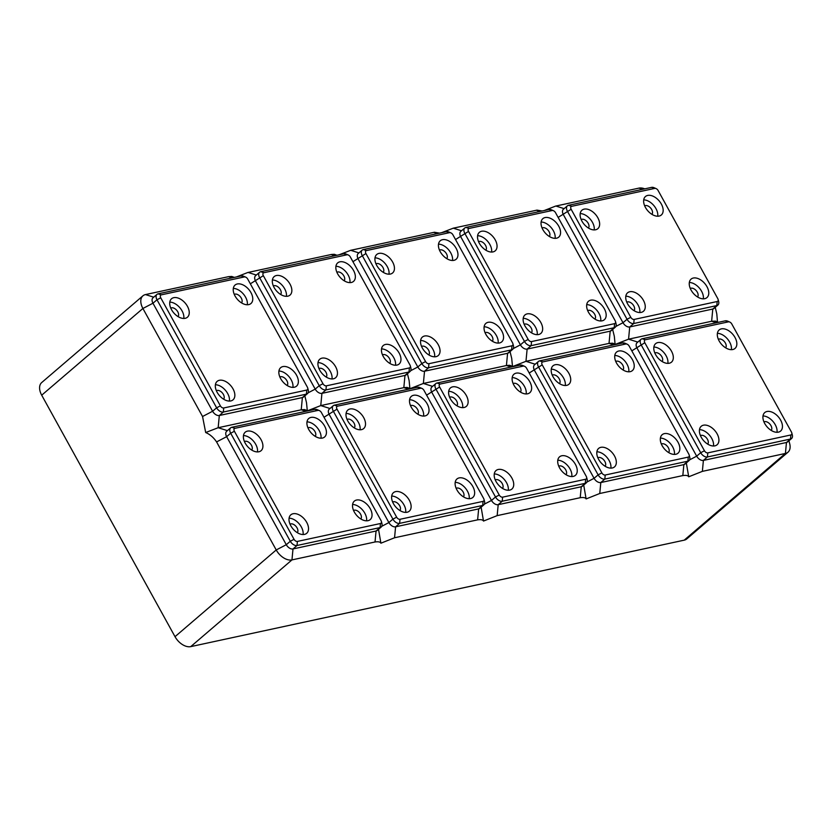 <?xml version="1.0" encoding="UTF-8"?>
<svg xmlns="http://www.w3.org/2000/svg" width="834" height="834" viewBox="0 0 834 834"><rect width="100%" height="100%" fill="white"/><g stroke="black" fill="none" stroke-linecap="round" stroke-linejoin="round"><path stroke-width="1.25" d="M595.58 229.777A12.176 7.537 -130.6 0 1 582.966 222.803A12.176 7.537 -130.6 0 1 581.955 210.199A12.176 7.537 -130.6 0 1 584.186 209.125A12.176 7.537 -130.6 0 1 596.8 216.1A12.176 7.537 -130.6 0 1 597.811 228.704A12.176 7.537 -130.6 0 1 595.58 229.777M580.203 213.587A12.176 7.537 -130.6 0 1 590.232 219.154A12.176 7.537 -130.6 0 1 594.204 229.923M588.439 228.047A5.619 3.472 49.4 0 0 588.178 223.262A5.619 3.472 49.4 0 0 581.162 219.561M659.1 216.079A12.176 7.537 -130.6 0 1 646.475 209.105A12.176 7.537 -130.6 0 1 645.474 196.501A12.176 7.537 -130.6 0 1 647.695 195.427A12.176 7.537 -130.6 0 1 660.319 202.401A12.176 7.537 -130.6 0 1 661.32 214.995A12.176 7.537 -130.6 0 1 659.1 216.079M643.712 199.879A12.176 7.537 -130.6 0 1 653.752 205.445A12.176 7.537 -130.6 0 1 657.713 216.215M651.948 214.348A5.619 3.472 49.4 0 0 651.052 208.552A5.619 3.472 49.4 0 0 645.401 205.581A5.619 3.472 49.4 0 0 644.682 205.862M641.19 312.396A12.176 7.537 -130.6 0 1 628.575 305.421A12.176 7.537 -130.6 0 1 627.564 292.817A12.176 7.537 -130.6 0 1 629.795 291.744A12.176 7.537 -130.6 0 1 642.409 298.718A12.176 7.537 -130.6 0 1 643.421 311.322A12.176 7.537 -130.6 0 1 641.19 312.396M625.813 296.195A12.176 7.537 -130.6 0 1 635.842 301.762A12.176 7.537 -130.6 0 1 639.803 312.541M634.048 310.665A5.619 3.472 49.4 0 0 633.142 304.879A5.619 3.472 49.4 0 0 627.491 301.898A5.619 3.472 49.4 0 0 626.772 302.179M704.709 298.697A12.176 7.537 -130.6 0 1 692.084 291.712A12.176 7.537 -130.6 0 1 691.084 279.119A12.176 7.537 -130.6 0 1 693.304 278.035A12.176 7.537 -130.6 0 1 705.929 285.019A12.176 7.537 -130.6 0 1 706.93 297.613A12.176 7.537 -130.6 0 1 704.709 298.697M689.322 282.497A12.176 7.537 -130.6 0 1 699.361 288.064A12.176 7.537 -130.6 0 1 703.323 298.833M697.558 296.967A5.619 3.472 49.4 0 0 697.297 292.171A5.619 3.472 49.4 0 0 690.291 288.481M656.056 188.578L654.169 187.754A5.994 3.711 49.4 0 0 651.562 187.379L568.496 205.3A5.994 3.711 49.4 0 0 567.401 205.831L563.377 209.282A5.994 3.711 49.4 0 0 563.377 214.672L623.008 322.716A5.994 3.711 49.4 0 0 629.722 326.949L712.789 309.039A5.994 3.711 49.4 0 0 713.883 308.507L717.907 305.056A5.994 3.711 49.4 0 0 718.627 301.408L718.105 299.427A3.002 1.856 49.4 0 0 717.751 298.551L658.109 190.506A3.002 1.856 49.4 0 0 656.056 188.578A3.002 1.856 49.4 0 0 654.753 188.39L571.697 206.311A3.002 1.856 49.4 0 0 571.144 209.271L630.785 317.306A3.002 1.856 49.4 0 0 634.142 319.432L717.198 301.512A3.002 1.856 49.4 0 0 718.105 299.427M567.401 205.831A5.994 3.711 49.4 0 0 567.401 211.231L627.043 319.266A5.994 3.711 49.4 0 0 633.757 323.509L716.813 305.588A5.994 3.711 49.4 0 0 717.907 305.056M615.075 344.119L614.324 336.321L612.646 329.461M718.418 322.31L715.426 321.1L711.631 321.257L628.565 339.177L615.096 344.463M644.734 188.849A14.053 8.694 49.4 0 0 638.948 188.119L555.548 206.113L544.248 210.533M715.249 307.329L716.802 313.918L717.469 321.893M234.344 277.388L231.758 276.45L228.547 276.659L145.491 294.579A14.053 8.694 49.4 0 0 142.927 295.82L41.721 382.535A14.053 8.694 49.4 0 0 41.7 395.191L175.015 636.676A14.053 8.694 49.4 0 0 190.746 646.621L684.214 540.161A14.053 8.694 49.4 0 0 686.778 538.92L787.984 452.205A14.053 8.694 49.4 0 0 789.683 443.667L788.922 440.79M336.936 255.256L334.361 254.307L331.484 254.453L247.75 272.52L236.439 276.94M439.539 233.124L434.399 232.259L350.697 250.304L339.042 254.808M441.645 232.665L453.289 228.172L537.002 210.126L542.142 210.981M557.79 460.222A12.176 7.537 -130.6 0 1 567.829 465.789A12.176 7.537 -130.6 0 1 571.79 476.558M561.772 455.771A12.176 7.537 -130.6 0 1 574.397 462.745A12.176 7.537 -130.6 0 1 575.397 475.338A12.176 7.537 -130.6 0 1 573.177 476.423A12.176 7.537 -130.6 0 1 560.552 469.448A12.176 7.537 -130.6 0 1 559.551 456.844A12.176 7.537 -130.6 0 1 561.772 455.771M241.547 302.888A5.619 3.472 49.4 0 0 240.64 297.102A5.619 3.472 49.4 0 0 235 294.121A5.619 3.472 49.4 0 0 234.281 294.402M524.534 366.303L522.647 365.48A5.994 3.711 49.4 0 0 520.03 365.104L436.974 383.025A5.994 3.711 49.4 0 0 435.88 383.557A5.994 3.711 49.4 0 0 435.869 388.957L495.511 496.991A5.994 3.711 49.4 0 0 502.224 501.234L585.28 483.313A5.994 3.711 49.4 0 0 586.375 482.782A5.994 3.711 49.4 0 0 587.094 479.143L586.573 477.152A3.002 1.856 49.4 0 0 586.219 476.277L526.577 368.242A3.002 1.856 49.4 0 0 524.534 366.303A3.002 1.856 49.4 0 0 523.22 366.116L440.164 384.036A3.002 1.856 49.4 0 0 439.612 386.997L499.253 495.031A3.002 1.856 49.4 0 0 502.61 497.158L585.666 479.237A3.002 1.856 49.4 0 0 586.573 477.152M435.88 383.557L431.845 387.007A5.994 3.711 49.4 0 0 431.845 392.407L491.487 500.442A5.994 3.711 49.4 0 0 498.2 504.685L581.256 486.764A5.994 3.711 49.4 0 0 582.351 486.232L586.375 482.782M553.453 210.71L551.576 209.887A5.994 3.711 49.4 0 0 548.96 209.511L465.904 227.432A5.994 3.711 49.4 0 0 464.809 227.963A5.994 3.711 49.4 0 0 464.799 233.364L524.44 341.398A5.994 3.711 49.4 0 0 531.154 345.641L614.21 327.72A5.994 3.711 49.4 0 0 615.304 327.189A5.994 3.711 49.4 0 0 616.024 323.55L615.502 321.559A3.002 1.856 49.4 0 0 615.148 320.683L555.507 212.649A3.002 1.856 49.4 0 0 553.453 210.71A3.002 1.856 49.4 0 0 552.15 210.522L469.094 228.443A3.002 1.856 49.4 0 0 468.541 231.404L528.183 339.448A3.002 1.856 49.4 0 0 531.539 341.565L614.595 323.644A3.002 1.856 49.4 0 0 615.502 321.559M464.809 227.963L460.775 231.414A5.994 3.711 49.4 0 0 460.775 236.814L520.416 344.849A5.994 3.711 49.4 0 0 527.13 349.092L610.186 331.171A5.994 3.711 49.4 0 0 611.28 330.639L615.304 327.189M590.701 300.177A12.176 7.537 -130.6 0 1 603.326 307.152A12.176 7.537 -130.6 0 1 604.327 319.756A12.176 7.537 -130.6 0 1 602.106 320.829A12.176 7.537 -130.6 0 1 589.482 313.855A12.176 7.537 -130.6 0 1 588.481 301.251A12.176 7.537 -130.6 0 1 590.701 300.177M527.192 313.876A12.176 7.537 -130.6 0 1 539.806 320.85A12.176 7.537 -130.6 0 1 540.818 333.454A12.176 7.537 -130.6 0 1 538.587 334.528A12.176 7.537 -130.6 0 1 525.973 327.553A12.176 7.537 -130.6 0 1 524.961 314.95A12.176 7.537 -130.6 0 1 527.192 313.876M556.497 238.211A12.176 7.537 -130.6 0 1 543.883 231.237A12.176 7.537 -130.6 0 1 542.871 218.633A12.176 7.537 -130.6 0 1 545.102 217.559A12.176 7.537 -130.6 0 1 557.717 224.534A12.176 7.537 -130.6 0 1 558.728 237.137A12.176 7.537 -130.6 0 1 556.497 238.211M492.988 251.91A12.176 7.537 -130.6 0 1 480.363 244.935A12.176 7.537 -130.6 0 1 479.362 232.342A12.176 7.537 -130.6 0 1 481.583 231.258A12.176 7.537 -130.6 0 1 494.208 238.232A12.176 7.537 -130.6 0 1 495.208 250.836A12.176 7.537 -130.6 0 1 492.988 251.91M586.719 304.629A12.176 7.537 -130.6 0 1 596.758 310.196A12.176 7.537 -130.6 0 1 600.72 320.965M594.955 319.099A5.619 3.472 49.4 0 0 594.705 314.314A5.619 3.472 49.4 0 0 587.689 310.613M523.21 318.338A12.176 7.537 -130.6 0 1 533.239 323.905A12.176 7.537 -130.6 0 1 537.2 334.674M531.446 332.808A5.619 3.472 49.4 0 0 530.539 327.011A5.619 3.472 49.4 0 0 524.888 324.04A5.619 3.472 49.4 0 0 524.169 324.311M541.12 222.021A12.176 7.537 -130.6 0 1 551.149 227.588A12.176 7.537 -130.6 0 1 555.11 238.357M549.356 236.481A5.619 3.472 49.4 0 0 548.449 230.695A5.619 3.472 49.4 0 0 542.798 227.713A5.619 3.472 49.4 0 0 542.079 227.995M477.601 235.72A12.176 7.537 -130.6 0 1 487.64 241.287A12.176 7.537 -130.6 0 1 491.601 252.056M485.836 250.19A5.619 3.472 49.4 0 0 485.576 245.394A5.619 3.472 49.4 0 0 478.56 241.693M615.815 344.442L612.656 343.201L609.029 343.399L610.186 331.171L614.21 327.72L614.595 323.644M512.493 366.595L525.973 361.31L609.029 343.399L613.751 344.89M512.472 366.262L511.722 358.453L510.054 351.604M688.821 454.134L629.18 346.1A3.002 1.856 49.4 0 0 627.126 344.171A3.002 1.856 49.4 0 0 625.823 343.983L542.767 361.904A3.002 1.856 49.4 0 0 542.215 364.865L601.856 472.899A3.002 1.856 49.4 0 0 605.213 475.026L688.269 457.105A3.002 1.856 49.4 0 0 689.176 455.02A3.002 1.856 49.4 0 0 688.821 454.134M627.126 344.171L625.239 343.347A5.994 3.711 49.4 0 0 622.633 342.972L539.567 360.893A5.994 3.711 49.4 0 0 538.472 361.424A5.994 3.711 49.4 0 0 538.472 366.814L598.114 474.859A5.994 3.711 49.4 0 0 604.827 479.091L687.883 461.181A5.994 3.711 49.4 0 0 688.978 460.649A5.994 3.711 49.4 0 0 689.697 457.001L689.176 455.02M664.375 433.628A12.176 7.537 -130.6 0 1 677 440.602A12.176 7.537 -130.6 0 1 678 453.206A12.176 7.537 -130.6 0 1 675.78 454.28A12.176 7.537 -130.6 0 1 663.155 447.305A12.176 7.537 -130.6 0 1 662.154 434.712A12.176 7.537 -130.6 0 1 664.375 433.628M600.866 447.337A12.176 7.537 -130.6 0 1 613.48 454.311A12.176 7.537 -130.6 0 1 614.491 466.915A12.176 7.537 -130.6 0 1 612.26 467.989A12.176 7.537 -130.6 0 1 599.646 461.014A12.176 7.537 -130.6 0 1 598.635 448.411A12.176 7.537 -130.6 0 1 600.866 447.337M630.17 371.672A12.176 7.537 -130.6 0 1 617.546 364.687A12.176 7.537 -130.6 0 1 616.545 352.094A12.176 7.537 -130.6 0 1 618.765 351.01A12.176 7.537 -130.6 0 1 631.39 357.994A12.176 7.537 -130.6 0 1 632.391 370.588A12.176 7.537 -130.6 0 1 630.17 371.672M566.661 385.371A12.176 7.537 -130.6 0 1 554.037 378.396A12.176 7.537 -130.6 0 1 553.025 365.792A12.176 7.537 -130.6 0 1 555.256 364.719A12.176 7.537 -130.6 0 1 567.871 371.693A12.176 7.537 -130.6 0 1 568.882 384.297A12.176 7.537 -130.6 0 1 566.661 385.371M538.472 361.424L534.448 364.875A5.994 3.711 49.4 0 0 534.448 370.265L594.079 478.309A5.994 3.711 49.4 0 0 600.803 482.542L683.859 464.621A5.994 3.711 49.4 0 0 684.954 464.1L688.978 460.649M450.86 232.853L448.973 232.029A5.994 3.711 49.4 0 0 446.357 231.654L363.301 249.575A5.994 3.711 49.4 0 0 362.206 250.096A5.994 3.711 49.4 0 0 362.196 255.496L421.837 363.53A5.994 3.711 49.4 0 0 428.551 367.773L511.607 349.853A5.994 3.711 49.4 0 0 512.702 349.321A5.994 3.711 49.4 0 0 513.421 345.683L512.9 343.691A3.002 1.856 49.4 0 0 512.545 342.816L452.904 234.781A3.002 1.856 49.4 0 0 450.86 232.853A3.002 1.856 49.4 0 0 449.547 232.655L366.491 250.575A3.002 1.856 49.4 0 0 365.938 253.546L425.58 361.581A3.002 1.856 49.4 0 0 428.937 363.697L511.993 345.776A3.002 1.856 49.4 0 0 512.9 343.691M362.206 250.096L358.182 253.546A5.994 3.711 49.4 0 0 358.172 258.947L417.813 366.981A5.994 3.711 49.4 0 0 424.527 371.224L507.583 353.303A5.994 3.711 49.4 0 0 508.677 352.772L512.702 349.321M513.212 366.574L509.668 365.282L506.426 365.532L507.583 353.303L511.607 349.853L511.993 345.776M383.233 272.322A5.619 3.472 49.4 0 0 382.983 267.537A5.619 3.472 49.4 0 0 375.967 263.836M374.998 257.852A12.176 7.537 -130.6 0 1 385.037 263.419A12.176 7.537 -130.6 0 1 388.998 274.188M551.274 369.181A12.176 7.537 -130.6 0 1 561.303 374.747A12.176 7.537 -130.6 0 1 565.275 385.517M559.51 383.64A5.619 3.472 49.4 0 0 559.249 378.855A5.619 3.472 49.4 0 0 552.233 375.154M684.214 540.161L785.419 453.446L702.364 471.366L688.717 476.787C688.071 475.505 686.101 475.109 682.817 475.578L599.761 493.499L586.114 498.93L583.717 485.054M446.753 258.623A5.619 3.472 49.4 0 0 445.846 252.827A5.619 3.472 49.4 0 0 440.196 249.856A5.619 3.472 49.4 0 0 439.476 250.127M407.451 373.736L409.119 380.585L409.88 388.394M511.148 367.023L506.426 365.532L423.37 383.452L409.89 388.738M378.98 253.4A12.176 7.537 -130.6 0 1 391.605 260.375A12.176 7.537 -130.6 0 1 392.606 272.968A12.176 7.537 -130.6 0 1 390.385 274.052A12.176 7.537 -130.6 0 1 377.76 267.078A12.176 7.537 -130.6 0 1 376.759 254.474A12.176 7.537 -130.6 0 1 378.98 253.4M488.099 322.31A12.176 7.537 -130.6 0 1 500.723 329.284A12.176 7.537 -130.6 0 1 501.724 341.888A12.176 7.537 -130.6 0 1 499.503 342.962A12.176 7.537 -130.6 0 1 486.889 335.987A12.176 7.537 -130.6 0 1 485.878 323.383A12.176 7.537 -130.6 0 1 488.099 322.31M424.589 336.008A12.176 7.537 -130.6 0 1 437.204 342.993A12.176 7.537 -130.6 0 1 438.215 355.586A12.176 7.537 -130.6 0 1 435.994 356.671A12.176 7.537 -130.6 0 1 423.37 349.686A12.176 7.537 -130.6 0 1 422.358 337.092A12.176 7.537 -130.6 0 1 424.589 336.008M453.894 260.344A12.176 7.537 -130.6 0 1 441.28 253.369A12.176 7.537 -130.6 0 1 440.269 240.765A12.176 7.537 -130.6 0 1 442.5 239.692A12.176 7.537 -130.6 0 1 455.114 246.666A12.176 7.537 -130.6 0 1 456.125 259.27A12.176 7.537 -130.6 0 1 453.894 260.344M484.116 326.772A12.176 7.537 -130.6 0 1 494.155 332.339A12.176 7.537 -130.6 0 1 498.117 343.108M492.362 341.231A5.619 3.472 49.4 0 0 492.102 336.446A5.619 3.472 49.4 0 0 485.086 332.745M420.607 340.47A12.176 7.537 -130.6 0 1 430.646 346.037A12.176 7.537 -130.6 0 1 434.608 356.806M428.843 354.94A5.619 3.472 49.4 0 0 427.936 349.144A5.619 3.472 49.4 0 0 422.285 346.173A5.619 3.472 49.4 0 0 421.566 346.454M438.517 244.153A12.176 7.537 -130.6 0 1 448.546 249.72A12.176 7.537 -130.6 0 1 452.508 260.489M280.631 294.454A5.619 3.472 49.4 0 0 280.38 289.669A5.619 3.472 49.4 0 0 273.364 285.968M348.258 254.985L346.371 254.162A5.994 3.711 49.4 0 0 343.754 253.786L260.698 271.707A5.994 3.711 49.4 0 0 259.603 272.238A5.994 3.711 49.4 0 0 259.593 277.628L319.234 385.673A5.994 3.711 49.4 0 0 325.948 389.905L409.004 371.995A5.994 3.711 49.4 0 0 410.099 371.464A5.994 3.711 49.4 0 0 410.828 367.815L410.307 365.834A3.002 1.856 49.4 0 0 409.942 364.948L350.301 256.914A3.002 1.856 49.4 0 0 348.258 254.985A3.002 1.856 49.4 0 0 346.944 254.797L263.888 272.718A3.002 1.856 49.4 0 0 263.335 275.679L322.977 383.713A3.002 1.856 49.4 0 0 326.334 385.84L409.39 367.919A3.002 1.856 49.4 0 0 410.307 365.834M259.603 272.238L255.579 275.689A5.994 3.711 49.4 0 0 255.569 281.079L315.21 389.124A5.994 3.711 49.4 0 0 321.924 393.356L404.98 375.436A5.994 3.711 49.4 0 0 406.075 374.914L410.099 371.464M410.609 388.717L407.065 387.414L403.823 387.664L404.98 375.436L409.004 371.995L409.39 367.919M272.395 279.995A12.176 7.537 -130.6 0 1 282.434 285.562A12.176 7.537 -130.6 0 1 286.396 296.331M596.883 451.788A12.176 7.537 -130.6 0 1 606.912 457.355A12.176 7.537 -130.6 0 1 610.874 468.124M660.392 438.09A12.176 7.537 -130.6 0 1 670.432 443.657A12.176 7.537 -130.6 0 1 674.393 454.426M668.628 452.56A5.619 3.472 49.4 0 0 668.378 447.764A5.619 3.472 49.4 0 0 661.362 444.063M344.15 280.756A5.619 3.472 49.4 0 0 343.243 274.959A5.619 3.472 49.4 0 0 337.593 271.988A5.619 3.472 49.4 0 0 336.873 272.27M304.848 395.869L306.516 402.718L307.277 410.526M408.545 389.155L403.823 387.664L320.767 405.585L307.287 410.87M276.377 275.533A12.176 7.537 -130.6 0 1 289.002 282.507A12.176 7.537 -130.6 0 1 290.003 295.111A12.176 7.537 -130.6 0 1 287.782 296.185A12.176 7.537 -130.6 0 1 275.157 289.21A12.176 7.537 -130.6 0 1 274.157 276.607A12.176 7.537 -130.6 0 1 276.377 275.533M385.506 344.442A12.176 7.537 -130.6 0 1 398.12 351.416A12.176 7.537 -130.6 0 1 399.132 364.02A12.176 7.537 -130.6 0 1 396.901 365.094A12.176 7.537 -130.6 0 1 384.286 358.12A12.176 7.537 -130.6 0 1 383.275 345.526A12.176 7.537 -130.6 0 1 385.506 344.442M321.987 358.151A12.176 7.537 -130.6 0 1 334.611 365.125A12.176 7.537 -130.6 0 1 335.612 377.729A12.176 7.537 -130.6 0 1 333.392 378.803A12.176 7.537 -130.6 0 1 320.767 371.828A12.176 7.537 -130.6 0 1 319.766 359.225A12.176 7.537 -130.6 0 1 321.987 358.151M351.302 282.486A12.176 7.537 -130.6 0 1 338.677 275.501A12.176 7.537 -130.6 0 1 337.666 262.908A12.176 7.537 -130.6 0 1 339.897 261.824A12.176 7.537 -130.6 0 1 352.511 268.809A12.176 7.537 -130.6 0 1 353.522 281.402A12.176 7.537 -130.6 0 1 351.302 282.486M381.524 348.904A12.176 7.537 -130.6 0 1 391.553 354.471A12.176 7.537 -130.6 0 1 395.514 365.24M389.759 363.374A5.619 3.472 49.4 0 0 389.499 358.578A5.619 3.472 49.4 0 0 382.483 354.877M318.004 362.602A12.176 7.537 -130.6 0 1 328.043 368.169A12.176 7.537 -130.6 0 1 332.005 378.938M326.24 377.072A5.619 3.472 49.4 0 0 325.333 371.286A5.619 3.472 49.4 0 0 319.693 368.305A5.619 3.472 49.4 0 0 318.974 368.586M335.914 266.286A12.176 7.537 -130.6 0 1 345.954 271.853A12.176 7.537 -130.6 0 1 349.915 282.622M178.038 316.597A5.619 3.472 49.4 0 0 177.778 311.801A5.619 3.472 49.4 0 0 170.762 308.1M245.655 277.117L243.768 276.294A5.994 3.711 49.4 0 0 241.151 275.918L158.095 293.839A5.994 3.711 49.4 0 0 157 294.371A5.994 3.711 49.4 0 0 156.99 299.771L216.632 407.805A5.994 3.711 49.4 0 0 223.345 412.048L306.412 394.128A5.994 3.711 49.4 0 0 307.506 393.596A5.994 3.711 49.4 0 0 308.226 389.958L307.704 387.966A3.002 1.856 49.4 0 0 307.339 387.091L247.708 279.046A3.002 1.856 49.4 0 0 245.655 277.117A3.002 1.856 49.4 0 0 244.352 276.93L161.285 294.85A3.002 1.856 49.4 0 0 160.743 297.811L220.374 405.845A3.002 1.856 49.4 0 0 223.731 407.972L306.797 390.051A3.002 1.856 49.4 0 0 307.704 387.966M157 294.371L152.976 297.821A5.994 3.711 49.4 0 0 152.966 303.222L212.607 411.256A5.994 3.711 49.4 0 0 219.321 415.499L302.377 397.578A5.994 3.711 49.4 0 0 303.472 397.047L307.506 393.596M308.007 410.849L304.462 409.546L301.22 409.796L302.377 397.578L306.412 394.128L306.797 390.051M169.802 302.127A12.176 7.537 -130.6 0 1 179.831 307.694A12.176 7.537 -130.6 0 1 183.793 318.463M605.119 466.258A5.619 3.472 49.4 0 0 604.212 460.472A5.619 3.472 49.4 0 0 598.562 457.491A5.619 3.472 49.4 0 0 597.842 457.772M614.783 355.472A12.176 7.537 -130.6 0 1 624.822 361.039A12.176 7.537 -130.6 0 1 628.784 371.808M623.029 369.942A5.619 3.472 49.4 0 0 622.122 364.145A5.619 3.472 49.4 0 0 616.472 361.174A5.619 3.472 49.4 0 0 615.753 361.456M305.942 411.298L301.22 409.796L218.164 427.717L205.685 432.533L202.547 416.51L142.906 308.476L152.966 303.222L156.99 299.771L160.743 297.811M175.015 636.676L276.221 549.96L216.579 441.926L226.639 436.672L286.281 544.706A5.994 3.711 49.4 0 0 292.995 548.949L376.051 531.029A5.994 3.711 49.4 0 0 377.145 530.497L381.169 527.057A5.994 3.711 49.4 0 0 381.899 523.408L381.378 521.417A3.002 1.856 49.4 0 0 381.013 520.541L321.382 412.507A3.002 1.856 49.4 0 0 319.328 410.578A3.002 1.856 49.4 0 0 318.015 410.391L234.959 428.311A3.002 1.856 49.4 0 0 234.406 431.272L294.048 539.306A3.002 1.856 49.4 0 0 297.404 541.422L380.46 523.512A3.002 1.856 49.4 0 0 381.378 521.417M205.685 432.533C209.959 434.358 213.587 437.485 216.579 441.926M142.927 295.82A14.053 8.694 49.4 0 0 142.906 308.476L41.7 395.191M173.785 297.665A12.176 7.537 -130.6 0 1 186.399 304.639A12.176 7.537 -130.6 0 1 187.41 317.243A12.176 7.537 -130.6 0 1 185.179 318.317A12.176 7.537 -130.6 0 1 172.565 311.343A12.176 7.537 -130.6 0 1 171.554 298.739A12.176 7.537 -130.6 0 1 173.785 297.665M282.903 366.585A12.176 7.537 -130.6 0 1 295.517 373.559A12.176 7.537 -130.6 0 1 296.529 386.152A12.176 7.537 -130.6 0 1 294.298 387.237A12.176 7.537 -130.6 0 1 281.683 380.262A12.176 7.537 -130.6 0 1 280.672 367.658A12.176 7.537 -130.6 0 1 282.903 366.585M219.384 380.283A12.176 7.537 -130.6 0 1 232.008 387.257A12.176 7.537 -130.6 0 1 233.009 399.861A12.176 7.537 -130.6 0 1 230.789 400.935A12.176 7.537 -130.6 0 1 218.164 393.961A12.176 7.537 -130.6 0 1 217.163 381.357A12.176 7.537 -130.6 0 1 219.384 380.283M248.699 304.618A12.176 7.537 -130.6 0 1 236.074 297.644A12.176 7.537 -130.6 0 1 235.073 285.04A12.176 7.537 -130.6 0 1 237.294 283.967A12.176 7.537 -130.6 0 1 249.919 290.941A12.176 7.537 -130.6 0 1 250.919 303.545A12.176 7.537 -130.6 0 1 248.699 304.618M278.921 371.036A12.176 7.537 -130.6 0 1 288.95 376.603A12.176 7.537 -130.6 0 1 292.922 387.372M287.157 385.506A5.619 3.472 49.4 0 0 286.896 380.711A5.619 3.472 49.4 0 0 279.88 377.02M215.401 384.745A12.176 7.537 -130.6 0 1 225.441 390.312A12.176 7.537 -130.6 0 1 229.402 401.081M223.637 399.205A5.619 3.472 49.4 0 0 222.741 393.419A5.619 3.472 49.4 0 0 217.09 390.448A5.619 3.472 49.4 0 0 216.371 390.719M233.311 288.418A12.176 7.537 -130.6 0 1 243.351 293.985A12.176 7.537 -130.6 0 1 247.312 304.754M319.328 410.578L317.441 409.755A5.994 3.711 49.4 0 0 314.825 409.379L231.769 427.3A5.994 3.711 49.4 0 0 230.674 427.832L226.65 431.282A5.994 3.711 49.4 0 0 226.639 436.672L230.664 433.221L290.305 541.266A5.994 3.711 49.4 0 0 297.019 545.499L380.075 527.578A5.994 3.711 49.4 0 0 381.169 527.057M230.674 427.832A5.994 3.711 49.4 0 0 230.664 433.221L234.406 431.272M356.577 500.035A12.176 7.537 -130.6 0 1 369.191 507.009A12.176 7.537 -130.6 0 1 370.202 519.613A12.176 7.537 -130.6 0 1 367.971 520.687A12.176 7.537 -130.6 0 1 355.357 513.713A12.176 7.537 -130.6 0 1 354.346 501.109A12.176 7.537 -130.6 0 1 356.577 500.035M293.057 513.744A12.176 7.537 -130.6 0 1 305.682 520.718A12.176 7.537 -130.6 0 1 306.683 533.312A12.176 7.537 -130.6 0 1 304.462 534.396A12.176 7.537 -130.6 0 1 291.837 527.422A12.176 7.537 -130.6 0 1 290.837 514.818A12.176 7.537 -130.6 0 1 293.057 513.744M322.372 438.079A12.176 7.537 -130.6 0 1 309.748 431.095A12.176 7.537 -130.6 0 1 308.747 418.501A12.176 7.537 -130.6 0 1 310.967 417.417A12.176 7.537 -130.6 0 1 323.592 424.402A12.176 7.537 -130.6 0 1 324.593 436.995A12.176 7.537 -130.6 0 1 322.372 438.079M258.853 451.778A12.176 7.537 -130.6 0 1 246.228 444.803A12.176 7.537 -130.6 0 1 245.227 432.2A12.176 7.537 -130.6 0 1 247.448 431.126A12.176 7.537 -130.6 0 1 260.072 438.1A12.176 7.537 -130.6 0 1 261.073 450.704A12.176 7.537 -130.6 0 1 258.853 451.778M352.594 504.497A12.176 7.537 -130.6 0 1 362.623 510.064A12.176 7.537 -130.6 0 1 366.585 520.833M360.83 518.967A5.619 3.472 49.4 0 0 360.569 514.171A5.619 3.472 49.4 0 0 353.553 510.471M289.075 518.195A12.176 7.537 -130.6 0 1 299.114 523.762A12.176 7.537 -130.6 0 1 303.076 534.531M297.311 532.665A5.619 3.472 49.4 0 0 296.404 526.869A5.619 3.472 49.4 0 0 290.764 523.898A5.619 3.472 49.4 0 0 290.044 524.179M306.985 421.879A12.176 7.537 -130.6 0 1 317.024 427.446A12.176 7.537 -130.6 0 1 320.986 438.215M315.221 436.349A5.619 3.472 49.4 0 0 314.314 430.553A5.619 3.472 49.4 0 0 308.663 427.581A5.619 3.472 49.4 0 0 307.944 427.863M243.465 435.577A12.176 7.537 -130.6 0 1 253.505 441.144A12.176 7.537 -130.6 0 1 257.466 451.913M251.712 450.047A5.619 3.472 49.4 0 0 251.451 445.262A5.619 3.472 49.4 0 0 244.435 441.561M421.931 388.435L420.044 387.622A5.994 3.711 49.4 0 0 417.427 387.247L334.371 405.157A5.994 3.711 49.4 0 0 333.277 405.689A5.994 3.711 49.4 0 0 333.266 411.089L392.908 519.123A5.994 3.711 49.4 0 0 399.622 523.366L482.678 505.446A5.994 3.711 49.4 0 0 483.772 504.914A5.994 3.711 49.4 0 0 484.502 501.276L483.97 499.285A3.002 1.856 49.4 0 0 483.616 498.409L423.974 390.375A3.002 1.856 49.4 0 0 421.931 388.435A3.002 1.856 49.4 0 0 420.617 388.248L337.562 406.168A3.002 1.856 49.4 0 0 337.009 409.14L396.65 517.174A3.002 1.856 49.4 0 0 400.007 519.29L483.063 501.37A3.002 1.856 49.4 0 0 483.97 499.285M333.277 405.689L329.253 409.14A5.994 3.711 49.4 0 0 329.242 414.54L388.884 522.574A5.994 3.711 49.4 0 0 395.597 526.817L478.653 508.896A5.994 3.711 49.4 0 0 479.748 508.365L483.772 504.914M459.169 477.903A12.176 7.537 -130.6 0 1 471.794 484.877A12.176 7.537 -130.6 0 1 472.805 497.481A12.176 7.537 -130.6 0 1 470.574 498.555A12.176 7.537 -130.6 0 1 457.96 491.58A12.176 7.537 -130.6 0 1 456.949 478.977A12.176 7.537 -130.6 0 1 459.169 477.903M395.66 491.601A12.176 7.537 -130.6 0 1 408.285 498.576A12.176 7.537 -130.6 0 1 409.286 511.179A12.176 7.537 -130.6 0 1 407.065 512.253A12.176 7.537 -130.6 0 1 394.44 505.279A12.176 7.537 -130.6 0 1 393.439 492.685A12.176 7.537 -130.6 0 1 395.66 491.601M424.965 415.937A12.176 7.537 -130.6 0 1 412.35 408.962A12.176 7.537 -130.6 0 1 411.339 396.358A12.176 7.537 -130.6 0 1 413.57 395.285A12.176 7.537 -130.6 0 1 426.184 402.259A12.176 7.537 -130.6 0 1 427.196 414.863A12.176 7.537 -130.6 0 1 424.965 415.937M361.456 429.646A12.176 7.537 -130.6 0 1 348.831 422.661A12.176 7.537 -130.6 0 1 347.83 410.067A12.176 7.537 -130.6 0 1 350.051 408.983A12.176 7.537 -130.6 0 1 362.675 415.968A12.176 7.537 -130.6 0 1 363.676 428.561A12.176 7.537 -130.6 0 1 361.456 429.646M455.197 482.365A12.176 7.537 -130.6 0 1 465.226 487.932A12.176 7.537 -130.6 0 1 469.188 498.701M463.433 496.824A5.619 3.472 49.4 0 0 463.172 492.039A5.619 3.472 49.4 0 0 456.156 488.338M391.678 496.063A12.176 7.537 -130.6 0 1 401.717 501.63A12.176 7.537 -130.6 0 1 405.678 512.399M399.913 510.533A5.619 3.472 49.4 0 0 399.006 504.737A5.619 3.472 49.4 0 0 393.356 501.766A5.619 3.472 49.4 0 0 392.637 502.037M409.588 399.747A12.176 7.537 -130.6 0 1 419.617 405.314A12.176 7.537 -130.6 0 1 423.578 416.083M417.824 414.206A5.619 3.472 49.4 0 0 416.917 408.42A5.619 3.472 49.4 0 0 411.266 405.449A5.619 3.472 49.4 0 0 410.547 405.72M346.068 413.445A12.176 7.537 -130.6 0 1 356.108 419.012A12.176 7.537 -130.6 0 1 360.069 429.781M354.304 427.915A5.619 3.472 49.4 0 0 354.054 423.119A5.619 3.472 49.4 0 0 347.038 419.429M586.114 498.93C585.468 497.648 583.508 497.241 580.214 497.71L497.158 515.631L483.512 521.062C482.865 519.78 480.905 519.374 477.621 519.853L394.555 537.763L380.909 543.195L378.521 529.329M483.512 521.062L481.124 507.197M294.048 539.306L290.305 541.266L286.281 544.706L276.221 549.96A14.053 8.694 49.4 0 0 291.963 559.906L375.019 541.985C378.302 541.506 380.262 541.912 380.909 543.195M498.263 469.469A12.176 7.537 -130.6 0 1 510.877 476.443A12.176 7.537 -130.6 0 1 511.888 489.047A12.176 7.537 -130.6 0 1 509.657 490.121A12.176 7.537 -130.6 0 1 497.043 483.147A12.176 7.537 -130.6 0 1 496.032 470.543A12.176 7.537 -130.6 0 1 498.263 469.469M527.568 393.804A12.176 7.537 -130.6 0 1 514.953 386.83A12.176 7.537 -130.6 0 1 513.942 374.226A12.176 7.537 -130.6 0 1 516.173 373.152A12.176 7.537 -130.6 0 1 528.787 380.127A12.176 7.537 -130.6 0 1 529.798 392.731A12.176 7.537 -130.6 0 1 527.568 393.804M464.058 407.503A12.176 7.537 -130.6 0 1 451.434 400.529A12.176 7.537 -130.6 0 1 450.433 387.935A12.176 7.537 -130.6 0 1 452.654 386.851A12.176 7.537 -130.6 0 1 465.278 393.825A12.176 7.537 -130.6 0 1 466.279 406.429A12.176 7.537 -130.6 0 1 464.058 407.503M729.729 322.039L727.842 321.215A5.994 3.711 49.4 0 0 725.226 320.84L642.17 338.76A5.994 3.711 49.4 0 0 641.075 339.282L637.051 342.732A5.994 3.711 49.4 0 0 637.04 348.132L696.682 456.167A5.994 3.711 49.4 0 0 703.396 460.41L786.462 442.489A5.994 3.711 49.4 0 0 787.557 441.957L791.581 438.507A5.994 3.711 49.4 0 0 792.3 434.868L791.779 432.877A3.002 1.856 49.4 0 0 791.424 432.002L731.783 323.967A3.002 1.856 49.4 0 0 729.729 322.039A3.002 1.856 49.4 0 0 728.426 321.851L645.37 339.761A3.002 1.856 49.4 0 0 644.818 342.732L704.449 450.767A3.002 1.856 49.4 0 0 707.816 452.883L790.872 434.962A3.002 1.856 49.4 0 0 791.779 432.877M641.075 339.282A5.994 3.711 49.4 0 0 641.075 344.682L700.706 452.716A5.994 3.711 49.4 0 0 707.43 456.959L790.486 439.038A5.994 3.711 49.4 0 0 791.581 438.507M448.671 391.313A12.176 7.537 -130.6 0 1 458.71 396.88A12.176 7.537 -130.6 0 1 462.672 407.649M456.907 405.783A5.619 3.472 49.4 0 0 456.646 400.987A5.619 3.472 49.4 0 0 449.641 397.286M512.191 377.604A12.176 7.537 -130.6 0 1 522.22 383.171A12.176 7.537 -130.6 0 1 526.181 393.94M520.426 392.074A5.619 3.472 49.4 0 0 519.519 386.288A5.619 3.472 49.4 0 0 513.869 383.306A5.619 3.472 49.4 0 0 513.15 383.588M494.281 473.931A12.176 7.537 -130.6 0 1 504.309 479.498A12.176 7.537 -130.6 0 1 508.271 490.267M502.516 488.39A5.619 3.472 49.4 0 0 501.609 482.605A5.619 3.472 49.4 0 0 495.959 479.633A5.619 3.472 49.4 0 0 495.24 479.904M566.025 474.692A5.619 3.472 49.4 0 0 565.775 469.907A5.619 3.472 49.4 0 0 558.759 466.206M688.717 476.787L686.319 462.922M669.254 363.238A12.176 7.537 -130.6 0 1 656.639 356.264A12.176 7.537 -130.6 0 1 655.628 343.66A12.176 7.537 -130.6 0 1 657.859 342.586A12.176 7.537 -130.6 0 1 670.473 349.561A12.176 7.537 -130.6 0 1 671.485 362.154A12.176 7.537 -130.6 0 1 669.254 363.238M732.773 349.529A12.176 7.537 -130.6 0 1 720.149 342.555A12.176 7.537 -130.6 0 1 719.148 329.962A12.176 7.537 -130.6 0 1 721.368 328.877A12.176 7.537 -130.6 0 1 733.993 335.852A12.176 7.537 -130.6 0 1 734.994 348.456A12.176 7.537 -130.6 0 1 732.773 349.529M703.458 425.194A12.176 7.537 -130.6 0 1 716.083 432.179A12.176 7.537 -130.6 0 1 717.084 444.772A12.176 7.537 -130.6 0 1 714.863 445.856A12.176 7.537 -130.6 0 1 702.238 438.872A12.176 7.537 -130.6 0 1 701.238 426.278A12.176 7.537 -130.6 0 1 703.458 425.194M766.978 411.496A12.176 7.537 -130.6 0 1 779.602 418.47A12.176 7.537 -130.6 0 1 780.603 431.074A12.176 7.537 -130.6 0 1 778.383 432.148A12.176 7.537 -130.6 0 1 765.758 425.173A12.176 7.537 -130.6 0 1 764.757 412.569A12.176 7.537 -130.6 0 1 766.978 411.496M653.877 347.038A12.176 7.537 -130.6 0 1 663.906 352.605A12.176 7.537 -130.6 0 1 667.867 363.374M662.113 361.508A5.619 3.472 49.4 0 0 661.852 356.723A5.619 3.472 49.4 0 0 654.836 353.022M717.386 333.339A12.176 7.537 -130.6 0 1 727.425 338.906A12.176 7.537 -130.6 0 1 731.387 349.675M725.622 347.809A5.619 3.472 49.4 0 0 724.715 342.013A5.619 3.472 49.4 0 0 719.075 339.042A5.619 3.472 49.4 0 0 718.355 339.313M699.476 429.656A12.176 7.537 -130.6 0 1 709.515 435.223A12.176 7.537 -130.6 0 1 713.477 445.992M707.722 444.126A5.619 3.472 49.4 0 0 706.815 438.33A5.619 3.472 49.4 0 0 701.165 435.358A5.619 3.472 49.4 0 0 700.445 435.64M762.995 415.957A12.176 7.537 -130.6 0 1 773.035 421.524A12.176 7.537 -130.6 0 1 776.996 432.293M771.231 430.417A5.619 3.472 49.4 0 0 770.97 425.632A5.619 3.472 49.4 0 0 763.954 421.931M790.872 434.962L790.486 439.038L786.462 442.489L785.419 453.446A14.053 8.694 49.4 0 0 787.984 452.205M615.888 326.428L623.008 322.716L627.043 319.266L630.785 317.306M637.801 342.096L628.565 339.177L629.722 326.949L633.757 323.509L634.142 319.432M558.134 217.413L571.144 209.271M555.892 206.04L564.128 208.636M568.496 205.3L571.697 206.311M638.948 188.119L642.68 189.297M651.562 187.379L654.753 188.39M716.354 322.758L711.631 321.257L712.789 309.039L716.813 305.588L717.198 301.512M426.612 395.139L439.612 386.997M484.356 504.163L491.487 500.442L495.511 496.991L499.253 495.031M497.158 515.631L498.2 504.685L502.224 501.234L502.61 497.158M580.214 497.71L581.256 486.764L585.28 483.313L585.666 479.237M520.03 365.104L523.22 366.116M436.974 383.025L440.164 384.036M548.96 209.511L552.15 210.522M465.904 227.432L469.094 228.443M455.541 239.546L468.541 231.404M513.285 348.57L520.416 344.849L524.44 341.398L528.183 339.448M535.199 364.229L525.973 361.31L527.13 349.092L531.154 345.641L531.539 341.565M536.356 210.251L540.078 211.429M453.289 228.172L461.525 230.778M622.633 342.972L625.823 343.983M539.567 360.893L542.767 361.904M586.959 482.021L594.079 478.309L598.114 474.859L601.856 472.899M599.761 493.499L600.803 482.542L604.827 479.091L605.213 475.026M682.817 475.578L683.859 464.621L687.883 461.181L688.269 457.105M529.204 373.007L542.215 364.865M433.753 232.394L437.475 233.562M350.697 250.304L358.922 252.91M352.938 261.678L365.938 253.546M410.693 370.703L417.813 366.981L421.837 363.53L425.58 361.581M432.596 386.371L423.37 383.452L424.527 371.224L428.551 367.773L428.937 363.697M446.357 231.654L449.547 232.655M363.301 249.575L366.491 250.575M331.15 254.526L334.872 255.704M248.094 272.447L256.319 275.043M250.336 283.81L263.335 275.679M308.09 392.835L315.21 389.124L319.234 385.673L322.977 383.713M329.993 408.504L320.767 405.585L321.924 393.356L325.948 389.905L326.334 385.84M343.754 253.786L346.944 254.797M260.698 271.707L263.888 272.718M228.547 276.659L232.279 277.837M145.491 294.579L153.727 297.175M202.547 416.51L212.607 411.256L216.632 407.805L220.374 405.845M227.39 430.636L218.164 427.717L219.321 415.499L223.345 412.048L223.731 407.972M241.151 275.918L244.352 276.93M158.095 293.839L161.285 294.85M314.825 409.379L318.015 410.391M231.769 427.3L234.959 428.311M190.746 646.621L291.963 559.906L292.995 548.949L297.019 545.499L297.404 541.422M375.019 541.985L376.051 531.029L380.075 527.578L380.46 523.512M417.427 387.247L420.617 388.248M334.371 405.157L337.562 406.168M381.763 526.296L388.884 522.574L392.908 519.123L396.65 517.174M394.555 537.763L395.597 526.817L399.622 523.366L400.007 519.29M477.621 519.853L478.653 508.896L482.678 505.446L483.063 501.37M324.009 417.271L337.009 409.14M631.807 350.864L644.818 342.732M689.562 459.888L696.682 456.167L700.706 452.716L704.449 450.767M702.364 471.366L703.396 460.41L707.43 456.959L707.816 452.883M725.226 320.84L728.426 321.851M642.17 338.76L645.37 339.761"/></g></svg>
